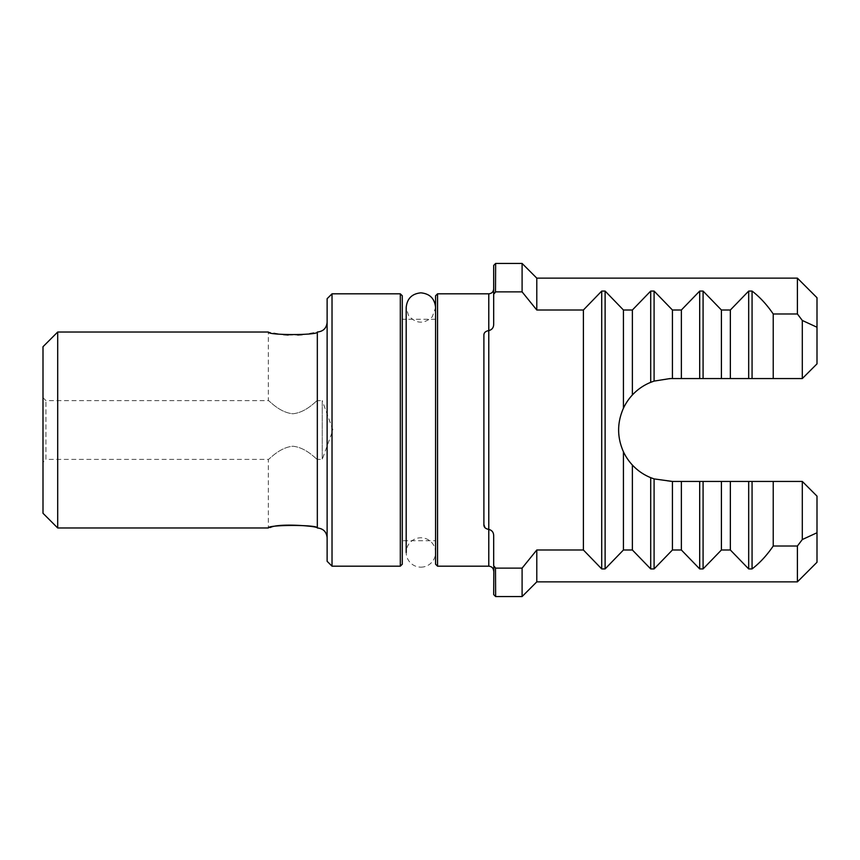 <?xml version="1.0" encoding="UTF-8"?>
<svg xmlns="http://www.w3.org/2000/svg" width="860" height="860" viewBox="0 0 860 860"><rect width="100%" height="100%" fill="white"/><g stroke="black" fill="none" stroke-linecap="round" stroke-linejoin="round"><path stroke-width="0.64" stroke-dasharray="4.3 3.22" d="M797.403 278.135L797.403 313.975L773.226 313.975C766.808 304.59 759.756 296.958 752.07 291.078L748.684 291.078L730.355 310.008L721.411 310.008L703.082 291.078L699.696 291.078L681.367 310.008L672.423 310.008L654.095 291.078L650.708 291.078L632.38 310.008L632.38 394.966A51.439 51.439 0 0 0 623.436 408.221C617.029 422.744 617.029 437.256 623.436 451.779A51.439 51.439 0 0 0 632.38 465.034C637.572 470.581 643.678 474.795 650.708 477.665L654.095 478.902L670.037 481.439L802.305 481.439L802.305 539.542L817 532.759L817 562.268M817 532.759L817 496.134L802.305 481.439M632.38 310.008L623.436 310.008L623.436 408.221M672.423 310.008L672.423 378.561L654.095 381.098L650.708 382.334C643.678 385.205 637.572 389.419 632.38 394.966M536.79 581.865L536.79 549.991L583.392 549.991L601.721 568.922L605.117 568.922L623.436 549.991L632.38 549.991L650.708 568.922L654.095 568.922L672.423 549.991L681.367 549.991L699.696 568.922L703.082 568.922L721.411 549.991L730.355 549.991L748.684 568.922L752.07 568.922C759.756 563.042 766.808 555.409 773.226 546.025L797.403 546.025L802.305 539.542M672.423 481.439L672.423 549.991M681.367 481.439L681.367 549.991M721.411 481.439L721.411 549.991M730.355 481.439L730.355 549.991M773.226 481.439L773.226 546.025M493.683 265.407L493.683 323.973C493.704 327.552 492.07 329.756 488.781 330.584C485.427 331.186 483.793 332.798 483.89 335.411L483.89 524.589M495.639 263.44L495.639 291.873L493.683 294.249M485.029 527.739L488.781 529.416C492.07 530.244 493.704 532.447 493.683 536.027L493.683 571.083L493.683 536.027L493.683 565.751L495.639 568.127L495.639 596.561M495.639 568.127L522.095 568.127L522.095 596.561M524.245 565.525L535.791 551.26M623.436 310.008L605.117 291.078L601.721 291.078L583.392 310.008L536.79 310.008L522.095 291.873L495.639 291.873M536.79 278.135L536.79 310.008M797.403 546.025L797.403 581.865M270.298 527.502L268.341 527.976L268.341 459.39C268.825 459.992 279.113 447.501 292.808 446.243C306.525 447.469 316.846 459.992 317.329 459.39C316.856 459.992 306.558 447.501 292.851 446.243C279.124 447.479 268.804 460.014 268.341 459.39L45.935 459.39L45.935 400.61L45.935 459.39L43 462.336L43 397.664L43 462.336M43 346.72L43 513.28M57.695 332.024L57.695 527.976M43 397.664L45.935 400.61L268.341 400.61C268.825 400.007 279.113 412.499 292.808 413.757C306.525 412.531 316.846 400.007 317.329 400.61C316.856 400.007 306.558 412.499 292.851 413.757C279.124 412.52 268.804 399.986 268.341 400.61L268.341 332.024L283.542 334.68M288.186 335.024L297.7 335.013M302.193 334.68L317.329 332.024L317.329 400.61L322.231 400.61L322.231 459.39L322.231 400.61L332.927 430L322.231 459.39L317.329 459.39L317.329 527.976L317.329 332.024M327.123 537.769L327.123 322.231L327.123 537.769M327.123 298.71L327.123 561.29M332.024 293.819L332.024 566.181M400.308 293.819L400.308 566.181M402.276 295.775L402.276 564.225M402.276 540.714L402.276 319.286L402.276 540.714L435.579 540.714L435.579 319.286L435.579 540.714M435.579 295.775L435.579 564.225M437.546 293.819L437.546 566.181M493.683 565.751L493.683 594.593M522.095 263.44L522.095 291.873M817 297.732L817 363.866L802.305 378.561L672.423 378.561M802.305 378.561L802.305 320.458L797.403 313.975M583.392 310.008L583.392 549.991M623.436 451.779L623.436 549.991M632.38 465.034L632.38 549.991M681.367 310.008L681.367 378.561M721.411 310.008L721.411 378.561M730.355 310.008L730.355 378.561M773.226 313.975L773.226 378.561M420.884 567.159A14.695 14.695 0 0 0 433.612 545.122A14.695 14.695 0 0 0 408.156 545.122A14.695 14.695 0 0 0 420.884 567.159M650.708 291.078L650.708 382.334M654.095 478.902L654.095 568.922M650.708 477.665L650.708 568.922M699.696 481.439L699.696 568.922M703.082 481.439L703.082 568.922M748.684 481.439L748.684 568.922M752.07 481.439L752.07 568.922M488.781 293.819L488.781 566.181M601.721 291.078L601.721 568.922M605.117 291.078L605.117 568.922M654.095 291.078L654.095 381.098M699.696 291.078L699.696 378.561M703.082 291.078L703.082 378.561M748.684 291.078L748.684 378.561M752.07 291.078L752.07 378.561M435.579 319.286L402.276 319.286M435.579 307.536L435.579 552.464L435.579 307.536L432.279 316.824C423.915 324.36 416.003 323.908 408.532 315.491L406.189 307.536L406.189 552.464"/><path stroke-width="1.29" d="M797.403 546.025L797.403 581.865L817 562.268L817 532.759L802.305 539.542L797.403 546.025L773.226 546.025C766.808 555.409 759.756 563.042 752.07 568.922L748.684 568.922L730.355 549.991L721.411 549.991L703.082 568.922L699.696 568.922L681.367 549.991L672.423 549.991L654.095 568.922L650.708 568.922L632.38 549.991L623.436 549.991L605.117 568.922L601.721 568.922L583.392 549.991L536.79 549.991L522.095 568.127L495.639 568.127L493.683 565.751L493.683 536.027C493.704 532.458 492.07 530.255 488.781 529.416C485.427 528.814 483.793 527.202 483.89 524.589L485.029 527.739M802.305 539.542L802.305 481.439L817 496.134L817 532.759M802.305 481.439L773.226 481.439L773.226 546.025M773.226 481.439L730.355 481.439L730.355 549.991M730.355 481.439L721.411 481.439L721.411 549.991M721.411 481.439L681.367 481.439L681.367 549.991M681.367 481.439L672.423 481.439L672.423 549.991M672.423 481.439L654.095 478.902L650.708 477.665C643.678 474.795 637.572 470.581 632.38 465.034L632.38 549.991M483.89 524.589L483.89 335.411C483.804 332.788 485.438 331.186 488.781 330.584C492.07 329.756 493.704 327.552 493.683 323.973L493.683 294.249L495.639 291.873L522.095 291.873L536.79 310.008L583.392 310.008L601.721 291.078L605.117 291.078L623.436 310.008L632.38 310.008L632.38 394.966C637.572 389.419 643.678 385.205 650.708 382.334L654.095 381.098L670.037 378.561L802.305 378.561L802.305 320.458L817 327.241L817 297.732L797.403 278.135L536.79 278.135L522.095 263.44L495.639 263.44L495.478 292.067M632.38 310.008L650.708 291.078L654.095 291.078L672.423 310.008L681.367 310.008L699.696 291.078L703.082 291.078L721.411 310.008L730.355 310.008L748.684 291.078L752.07 291.078C759.756 296.958 766.808 304.59 773.226 313.975L797.403 313.975L797.403 278.135M632.38 465.034A51.439 51.439 0 0 1 623.436 451.779L623.436 549.991M493.683 294.249L493.683 265.407L495.639 263.44M797.403 581.865L536.79 581.865L522.095 596.561L495.639 596.561L495.478 567.933M522.095 596.561L522.095 568.127L524.245 565.525M535.791 551.26L536.79 549.991L536.79 581.865M536.79 310.008L536.79 278.135M43 513.28L43 346.72L57.695 332.024L57.695 527.976L43 513.28M270.298 527.502C278.952 522.815 318.834 526.255 317.329 527.976C318.823 524.6 266.815 524.611 268.341 527.976L57.695 527.976M327.123 537.769C326.542 531.824 323.285 528.556 317.329 527.976L317.329 332.024C318.845 335.389 266.826 335.389 268.341 332.024L57.695 332.024M283.542 334.68L288.186 335.024M297.7 335.013L302.193 334.68M327.123 561.29L327.123 298.71L332.024 293.819L332.024 566.181L327.123 561.29M400.308 566.181L400.308 293.819L402.276 295.775L402.276 564.225L400.308 566.181L332.024 566.181M435.579 564.225L435.579 295.775L437.546 293.819L437.546 566.181L435.579 564.225M493.683 288.917C493.393 291.895 491.759 293.529 488.781 293.819L488.781 566.181L437.546 566.181M495.639 596.561L493.683 594.593L493.844 565.945M522.095 291.873L522.095 263.44M802.305 378.561L817 363.866L817 327.241L802.305 320.458L797.403 313.975M773.226 313.975L773.226 378.561M730.355 310.008L730.355 378.561M721.411 310.008L721.411 378.561M681.367 310.008L681.367 378.561M672.423 310.008L672.423 378.561M623.436 310.008L623.436 408.221A51.439 51.439 0 0 1 632.38 394.966M623.436 451.779C617.029 437.256 617.029 422.744 623.436 408.221M583.392 310.008L583.392 549.991M752.07 481.439L752.07 568.922M748.684 481.439L748.684 568.922M703.082 481.439L703.082 568.922M699.696 481.439L699.696 568.922M654.095 478.902L654.095 568.922M650.708 477.665L650.708 568.922M650.708 291.078L650.708 382.334M752.07 291.078L752.07 378.561M748.684 291.078L748.684 378.561M703.082 291.078L703.082 378.561M699.696 291.078L699.696 378.561M654.095 291.078L654.095 381.098M605.117 291.078L605.117 568.922M601.721 291.078L601.721 568.922M317.329 332.024C323.285 331.444 326.542 328.176 327.123 322.231M400.308 293.819L332.024 293.819M488.781 293.819L437.546 293.819M488.781 566.181C491.759 566.471 493.393 568.105 493.683 571.083M406.189 552.464L406.189 307.536C407.06 298.603 411.962 293.701 420.884 292.841C429.817 293.712 434.708 298.603 435.579 307.536"/></g></svg>
